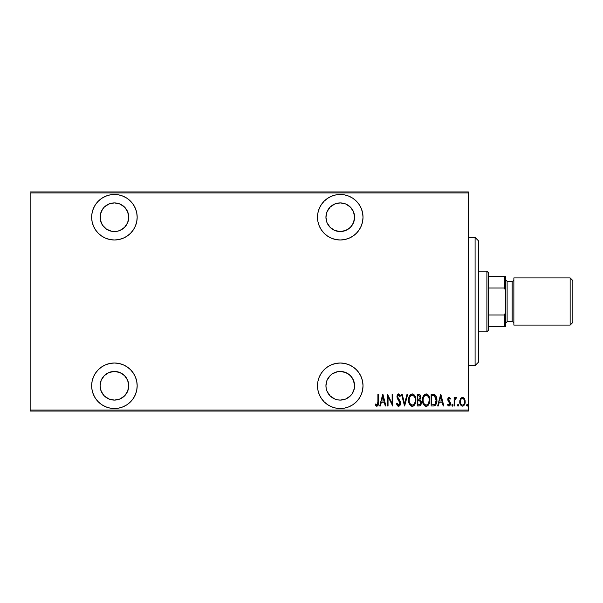 <?xml version="1.0" encoding="UTF-8"?>
<svg xmlns="http://www.w3.org/2000/svg" width="603" height="603" viewBox="0 0 603 603"><rect width="100%" height="100%" fill="white"/><g stroke="black" fill="none" stroke-linecap="round" stroke-linejoin="round"><path stroke-width="0.9" d="M340.265 363.014A22.756 22.756 0 0 1 363.014 385.769A22.756 22.756 0 0 1 340.265 408.525L344.705 408.088L348.971 406.791L352.906 404.688L356.35 401.862L359.184 398.41L361.287 394.475L362.576 390.209L363.014 385.769L362.576 381.33L361.287 377.063L359.184 373.129L356.35 369.684L352.906 366.85L348.971 364.747L344.705 363.451L340.265 363.014L335.826 363.451L331.56 364.747L327.625 366.85L324.173 369.684L321.346 373.129L319.243 377.063L317.947 381.33L317.51 385.769L317.947 390.209L319.243 394.475L321.346 398.41L324.173 401.862L327.625 404.688L331.56 406.791L335.826 408.088L340.265 408.525A22.756 22.756 0 0 1 317.51 385.769A22.756 22.756 0 0 1 340.265 363.014M114.419 363.014A22.756 22.756 0 0 1 137.175 385.769A22.756 22.756 0 0 1 114.419 408.525L118.859 408.088L123.125 406.791L127.06 404.688L130.512 401.862L133.338 398.41L135.441 394.475L136.738 390.209L137.175 385.769L136.738 381.33L135.441 377.063L133.338 373.129L130.512 369.684L127.06 366.85L123.125 364.747L118.859 363.451L114.419 363.014L109.98 363.451L105.713 364.747L101.779 366.85L98.334 369.684L95.5 373.129L93.397 377.063L92.101 381.33L91.664 385.769L92.101 390.209L93.397 394.475L95.5 398.41L98.334 401.862L101.779 404.688L105.713 406.791L109.98 408.088L114.419 408.525A22.756 22.756 0 0 1 91.664 385.769A22.756 22.756 0 0 1 114.419 363.014M114.419 194.475A22.756 22.756 0 0 1 137.175 217.231A22.756 22.756 0 0 1 114.419 239.986L118.859 239.549L123.125 238.253L127.06 236.15L130.512 233.316L133.338 229.871L135.441 225.937L136.738 221.67L137.175 217.231L136.738 212.791L135.441 208.525L133.338 204.59L130.512 201.138L127.06 198.312L123.125 196.209L118.859 194.912L114.419 194.475L109.98 194.912L105.713 196.209L101.779 198.312L98.334 201.138L95.5 204.59L93.397 208.525L92.101 212.791L91.664 217.231L92.101 221.67L93.397 225.937L95.5 229.871L98.334 233.316L101.779 236.15L105.713 238.253L109.98 239.549L114.419 239.986A22.756 22.756 0 0 1 91.664 217.231A22.756 22.756 0 0 1 114.419 194.475M340.265 194.475A22.756 22.756 0 0 1 363.014 217.231A22.756 22.756 0 0 1 340.265 239.986L344.705 239.549L348.971 238.253L352.906 236.15L356.35 233.316L359.184 229.871L361.287 225.937L362.576 221.67L363.014 217.231L362.576 212.791L361.287 208.525L359.184 204.59L356.35 201.138L352.906 198.312L348.971 196.209L344.705 194.912L340.265 194.475L335.826 194.912L331.56 196.209L327.625 198.312L324.173 201.138L321.346 204.59L319.243 208.525L317.947 212.791L317.51 217.231L317.947 221.67L319.243 225.937L321.346 229.871L324.173 233.316L327.625 236.15L331.56 238.253L335.826 239.549L340.265 239.986A22.756 22.756 0 0 1 317.51 217.231A22.756 22.756 0 0 1 340.265 194.475M340.265 202.902A14.329 14.329 0 0 1 354.587 217.231A14.329 14.329 0 0 1 340.265 231.552A14.329 14.329 0 0 1 325.937 217.231A14.329 14.329 0 0 1 340.265 202.902L345.745 203.995L350.396 207.1L353.501 211.751L354.587 217.231L353.501 222.711L350.396 227.361L345.745 230.467L340.265 231.552L334.786 230.467L330.135 227.361L327.03 222.711L325.937 217.231L327.03 211.751L330.135 207.1L334.786 203.995L340.265 202.902M114.419 202.902A14.329 14.329 0 0 1 128.748 217.231A14.329 14.329 0 0 1 114.419 231.552A14.329 14.329 0 0 1 100.098 217.231A14.329 14.329 0 0 1 114.419 202.902L119.899 203.995L124.55 207.1L127.655 211.751L128.748 217.231L127.655 222.711L124.55 227.361L119.899 230.467L117.216 231.281L111.623 231.281L106.46 229.14L102.51 225.19L100.369 220.027L100.369 214.434L102.51 209.271L104.289 207.1L108.939 203.995L114.419 202.902L111.623 203.181M114.419 371.448A14.329 14.329 0 0 1 128.748 385.769A14.329 14.329 0 0 1 114.419 400.098A14.329 14.329 0 0 1 100.098 385.769A14.329 14.329 0 0 1 114.419 371.448L119.899 372.533L124.55 375.639L127.655 380.289L128.748 385.769L127.655 391.249L124.55 395.9L119.899 399.005L114.419 400.098L108.939 399.005L104.289 395.9L101.183 391.249L100.098 385.769L101.183 380.289L104.289 375.639L108.939 372.533L114.419 371.448M354.587 385.769L354.315 388.566L352.175 393.729L350.396 395.9L345.745 399.005L340.265 400.098L337.469 399.819L334.786 399.005L330.135 395.9L327.03 391.249L326.215 388.566L325.937 385.769L327.03 380.289L330.135 375.639L332.306 373.86L337.469 371.719L340.265 371.448A14.329 14.329 0 0 1 354.587 385.769A14.329 14.329 0 0 1 340.265 400.098A14.329 14.329 0 0 1 325.937 385.769A14.329 14.329 0 0 1 340.265 371.448L345.745 372.533L350.396 375.639L353.501 380.289L354.579 386.237M468.358 410.04L30.15 410.04L30.15 192.96L468.358 192.96L468.358 410.04L468.358 191.95L30.15 191.95L468.358 191.95L468.358 192.96L30.15 192.96L30.15 410.04L468.358 410.04L468.358 411.05L468.358 410.04M460.451 398.651L459.765 402.42L461.152 405.646L462.282 406.136L463.481 405.857L465.041 403.128L464.792 399.367L462.78 397.249L460.624 398.372L462.456 397.219L460.451 398.651L459.735 401.711C459.607 403.972 460.519 405.457 462.456 406.143C464.4 405.45 465.305 403.972 465.177 401.711L464.461 398.643L462.78 397.249M454.745 405.992L454.134 405.992L454.745 405.992L454.926 399.857L456.705 397.52L455.619 397.377L454.745 398.643L454.745 397.377L454.134 397.377L454.134 405.992L454.134 397.377L454.134 405.992L454.745 405.992L454.866 400.136L456.705 397.52L456.109 397.219L454.745 398.643L454.745 397.377L454.134 397.377L454.745 397.377M449.137 397.219L448.059 398.07L447.795 399.827L449.725 402.879L449.853 404.161L449.19 405.05L447.901 404.183L447.479 404.982L448.979 406.143L449.974 405.563L450.509 403.656L450.177 402.148L448.436 399.842L448.775 398.417L450.079 399.186L450.509 398.447L449.137 397.219L447.788 399.488L448.021 400.814L449.898 403.701L448.956 405.088L447.901 404.183L447.479 404.982L448.979 406.143L450.509 403.656L450.26 402.322L448.391 399.442L449.114 398.281L450.079 399.186L450.509 398.447L449.016 397.226M433.316 405.992L435.125 405.495L436.225 403.965L436.858 401.199L436.678 397.912L434.944 394.731L431.145 394.196L431.145 405.992L433.316 405.992C435.992 405.269 437.183 403.347 436.896 400.241C437.062 397.988 436.361 396.111 434.786 394.626L431.145 394.196L431.145 405.992L431.145 394.196L432.562 394.196M419.1 405.992L417.231 405.992L419.944 405.789L421.06 404.289L421.158 401.349L419.929 399.631L420.675 397.792L420.608 396.096L419.56 394.392L417.231 394.196L417.231 405.992L417.231 394.196L417.231 405.992L419.1 405.992C420.675 405.548 421.414 404.432 421.316 402.646L419.929 399.631L420.713 397.121C420.811 395.425 420.095 394.445 418.557 394.196L417.231 394.196L418.557 394.196M407.04 394.196L407.703 394.196L404.673 405.992L407.703 394.196L407.04 394.196L404.598 403.724L402.163 394.196L401.5 394.196L404.523 405.992L401.5 394.196L404.523 405.992L407.703 394.196L407.04 394.196L404.598 403.724L402.163 394.196L401.5 394.196L402.163 394.196M388.038 405.992L388.038 396.714L392.726 405.992L392.726 394.196L392.123 394.196L392.123 403.497L387.435 394.196L387.435 405.992L388.038 405.992L387.435 405.992L388.038 405.992L388.038 396.714L392.726 405.992L392.726 394.196L392.123 394.196L392.123 403.497L387.435 394.196L387.435 405.992L387.563 394.196M377.908 402.043L377.47 404.779L376.679 405.043L375.548 404.025L375.179 404.937L376.732 406.286L378.202 405.201L378.511 394.196L377.908 394.196L377.908 402.043L376.92 405.088L375.548 404.025L375.179 404.937L376.875 406.294C378.322 405.472 378.865 404.093 378.511 402.163L378.511 394.196L377.908 394.196L377.877 403.347M380.38 405.992L379.717 405.992L382.747 394.196L379.717 405.992L380.38 405.992L381.345 402.216L384.292 402.216L385.264 405.992L385.92 405.992L382.897 394.196L379.717 405.992L380.38 405.992L381.345 402.216L384.292 402.216L385.264 405.992L385.92 405.992L382.897 394.196L385.92 405.992L385.264 405.992M398.613 406.294L399.887 405.54L400.596 403.106L400.128 401.055L397.596 397L398.312 395.138L399.05 395.282L399.872 396.616L400.445 395.892L398.636 393.895L397.309 394.927L396.985 397.113L399.736 401.93L399.91 403.746L398.628 405.088L397.098 403.121L396.51 403.716L397.204 405.352L398.613 406.294C400.008 405.789 400.671 404.726 400.596 403.106L397.565 396.601L398.56 395.108L399.872 396.616L400.445 395.892L398.636 393.895L396.962 396.646L397.347 398.447L399.985 403.09L398.628 405.088L397.098 403.121L396.51 403.716L398.741 406.294M408.608 400.151C408.419 403.234 409.633 405.284 412.248 406.294C414.864 405.254 416.07 403.188 415.866 400.09C416.078 396.962 414.856 394.897 412.196 393.895C409.603 394.973 408.404 397.053 408.608 400.151L409.859 404.809L412.248 406.294L414.638 404.779L415.866 400.09L414.623 395.38L412.196 393.895L410.816 394.362L409.565 395.862L408.608 400.143M422.522 400.151C422.334 403.234 423.547 405.284 426.17 406.294C428.778 405.254 429.984 403.188 429.788 400.09C429.992 396.962 428.771 394.897 426.11 393.895C423.517 394.973 422.319 397.053 422.522 400.151L423.773 404.809L426.17 406.294L428.552 404.779L429.788 400.09L428.537 395.38L426.11 393.895L424.731 394.362L423.479 395.862L422.522 400.143M438.313 405.992L437.65 405.992L440.672 394.196L437.65 405.992L438.313 405.992L439.278 402.216L442.225 402.216L443.19 405.992L443.853 405.992L440.823 394.196L437.65 405.992L438.313 405.992L439.278 402.216L442.225 402.216L443.19 405.992L443.853 405.992L440.823 394.196L443.853 405.992L443.19 405.992M451.866 405.163L452.476 406.143L453.049 404.847L452.551 404.191L452.001 404.553L451.866 405.163L452.476 404.183L451.866 405.163L452.476 406.143L453.079 405.163L452.476 404.183L453.079 405.163L452.476 406.143L451.866 405.163L452.476 406.143L453.079 405.163M457.994 404.191L458.672 405.163L458.069 406.143L457.466 405.163L457.918 406.113L458.544 405.774L458.227 404.214L457.466 405.163L458.069 404.183L457.466 405.163L458.069 406.143L458.672 405.163L458.152 404.191M467.747 405.163L467.144 406.143L467.747 405.163L467.144 406.143L466.541 405.163L466.669 405.774L467.227 406.136L467.717 405.48L467.227 404.191L466.541 405.163L467.144 404.183L466.541 405.163L467.144 404.183L467.747 405.163L467.144 404.183M30.15 411.05L468.358 411.05L30.15 411.05L30.15 410.04L30.15 411.05M377.908 394.196L378.511 394.196L378.511 402.163M378.322 404.809L378.209 405.186M375.179 404.937L375.548 404.025L377.033 405.073M377.478 404.771L377.802 404.025M382.822 396.473L383.983 401.003L381.661 401.003L382.822 396.473L383.983 401.003L381.661 401.003L382.822 396.473M392.123 394.196L392.726 394.196L392.591 405.992M398.395 406.279L398.01 406.151M397.792 406.015L397.369 405.585M396.51 403.716L397.098 403.121L397.626 404.319M397.611 404.296L398.033 404.839M398.462 405.065L398.96 405.028M399.246 404.869L399.819 404.07M399.91 403.754L399.97 402.789M399.985 403.09L399.616 401.673M399.171 400.95L398.9 400.565M398.839 400.49L397.92 399.337M396.962 396.646L397.045 395.772M398.402 393.917L397.294 394.957M399.578 394.354L399.962 394.897M400.445 395.892L399.872 396.616L399.488 395.832M399.397 395.674L398.56 395.108L397.784 395.643M397.611 396.118L397.686 397.392M397.686 397.4L397.92 397.95M398.025 398.123L398.96 399.299M399.601 400.151L400.128 401.048M400.384 401.719L400.565 402.578M400.49 404.138L400.362 404.613M400.151 405.095L398.877 406.271M396.812 404.553L396.993 404.96M408.653 399.171L408.781 398.206M409.015 397.234L409.166 396.766M412.693 393.94L414.336 394.995M414.63 395.387L415.105 396.239M415.467 397.173L415.693 398.108M415.716 398.221L415.829 399.088M415.829 401.101L415.701 402.035M415.105 403.935L414.638 404.779M414.321 405.208L413.892 405.653M413.65 405.849L412.746 406.249M411.766 406.249L411.299 406.105M411.133 406.03L410.492 405.57M410.47 405.548L409.874 404.832M409.369 403.942L409.03 403.06M408.781 402.103L408.653 401.138M413.206 406.098L413.635 405.857M413.515 395.576L412.226 395.108C414.397 395.907 415.414 397.573 415.263 400.09L415.233 399.292L415.263 400.09C415.422 402.631 414.412 404.296 412.226 405.088L413.394 404.726M414.623 396.978L414.796 397.385M413.688 404.5L412.226 405.088C410.078 404.296 409.068 402.646 409.211 400.143C409.06 397.618 410.063 395.937 412.226 395.108L414.276 396.39M414.442 403.573L414.08 404.085M414.653 403.173L414.826 402.759M414.992 402.239L414.63 403.219M415.233 400.889L415.12 401.688M410.816 404.538L409.859 403.226M412.226 395.108L411.45 395.274L412.226 395.108M410.078 396.586L411.45 395.274M410.779 395.726L410.319 396.224M409.558 397.761L409.799 397.128M419.062 394.241L419.552 394.392M420.268 395.131L420.608 396.096M420.977 400.814L421.158 401.342M421.165 401.379L421.301 402.209M421.203 403.754L421.098 404.183M420.804 404.877L420.54 405.269M420.532 405.284L419.944 405.789M419.515 400.535L418.241 400.4L419.515 400.535L420.713 402.646C420.706 404.018 420.05 404.734 418.731 404.786L417.834 404.786L417.834 400.4L419.364 400.49M420.087 396.819L420.103 397.143C420.125 398.455 419.5 399.133 418.248 399.186L418.814 399.148M419.673 398.643L419.032 399.096L419.673 398.643M419.032 399.096L417.834 399.186L417.834 395.41L418.663 395.41L420.103 397.143L419.876 398.304M419.786 395.907L420.042 396.503M419.56 404.688L417.834 404.786L417.834 400.4L418.241 400.4M420.562 403.588L419.937 404.507M418.248 399.186L417.834 399.186L417.834 395.41L418.663 395.41M422.567 399.171L422.695 398.206M422.929 397.234L423.087 396.766M426.615 393.94L428.251 394.995M428.545 395.387L429.215 396.691M429.381 397.173L429.615 398.116M429.63 398.221L429.743 399.088M429.773 399.593L429.773 400.588M429.743 401.085L429.615 402.043M429.027 403.935L428.56 404.771M428.243 405.208L427.806 405.653M427.565 405.849L427.135 406.09M427.112 406.098L426.668 406.249M425.68 406.249L425.213 406.105M425.047 406.03L423.781 404.817M423.773 404.801L423.306 403.98L423.773 404.809M423.283 403.942L422.944 403.06M422.703 402.103L422.567 401.123M422.567 399.163L422.537 399.653M427.429 395.576L426.14 395.108C428.311 395.907 429.328 397.573 429.178 400.09L429.148 400.889L429.178 400.09C429.336 402.631 428.326 404.296 426.14 405.088L427.308 404.726M428.906 402.239L427.851 404.259M423.163 400.935L423.238 401.5M428.537 396.978L428.718 397.385M427.602 404.5L426.14 405.088C423.992 404.296 422.989 402.646 423.133 400.143C422.974 397.618 423.984 395.937 426.14 395.108L428.19 396.39M428.567 403.173L428.741 402.759M426.14 395.108L425.364 395.274L426.14 395.108M423.999 396.586L425.364 395.274M424.7 395.719L424.241 396.224M423.472 397.761L423.713 397.128M423.163 399.337L423.276 398.545M435.863 395.726L436.218 396.412M436.489 397.166L436.806 398.696M436.828 398.93L436.874 399.472M436.881 400.776L436.858 401.191M436.813 401.673L436.745 402.148M436.421 403.467L436.225 403.965M435.652 404.967L434.582 405.789M434.107 405.925L433.557 405.992M433.904 395.56L433.353 395.462L433.904 395.56M433.595 404.734L431.748 404.786L431.748 395.41L434.424 395.741L436.27 400.837L436.27 399.608L435.057 404.146M436.27 400.837L435.969 402.593M432.803 395.417L433.353 395.462M436.233 399.148L436.27 399.601M435.69 397.128L436.21 398.967M435.351 403.822L434.59 404.485L432.562 404.786L433.806 404.711M440.748 396.473L441.916 401.003L439.587 401.003L440.748 396.473L441.916 401.003L439.587 401.003L440.748 396.473M450.509 398.447L449.906 398.892M450.079 399.186L448.934 398.319M449.288 398.312L448.391 399.442L448.715 400.475M450.486 404.063L450.449 402.977M450.433 404.455L449.71 405.864M447.479 404.982L448.089 404.485M447.901 404.183L449.19 405.05M449.891 403.927L449.499 402.548M449.65 402.751L449.898 403.701L448.021 400.814L447.788 399.48M447.848 398.749L448.233 397.761M456.192 397.234L454.85 398.402M456.109 397.219L456.705 397.52L456.109 397.219L456.705 397.52L456.004 398.281M455.303 398.809L454.798 400.799M454.783 401.018L454.745 403.098M458.672 405.163L457.994 406.136M465.019 400.128L465.139 400.92L465.019 400.128M465.041 403.128L464.732 404.161M464.589 404.485L464.159 405.208M460.323 404.477L460.051 403.822M460.036 403.776L459.87 403.128M459.772 400.92L459.901 400.128M464.551 402.254L464.574 401.719C464.664 403.445 463.963 404.575 462.456 405.088C460.956 404.575 460.247 403.445 460.338 401.719C460.247 399.977 460.956 398.832 462.456 398.281L461.913 398.387L462.456 398.281C463.956 398.832 464.664 399.977 464.574 401.719L464.544 402.269M464.498 400.799L464.566 401.99M463.458 398.689L464.325 400.083M462.591 398.289L463.24 398.515M463.014 404.975L463.466 404.703M463.782 404.372L462.991 404.99M460.383 400.95L460.579 403.286M461.921 404.99L461.009 404.214M461.453 404.703L461.898 404.975M460.798 403.837L460.36 401.161L461.167 398.99M461.084 399.096L460.541 400.234M466.541 405.163L467.144 406.143M411.834 405.05L411.45 404.937M409.249 399.344L409.362 398.545M409.852 397.015L410.063 396.616M415.12 398.5L415.233 399.292M419.658 400.603L420.057 400.882M429.17 400.49L428.545 403.219M426.14 405.088L424.7 404.507L423.773 403.226M423.766 397.015L423.977 396.616M429.035 398.5L429.148 399.292M433.082 404.771L431.748 404.786L431.748 395.41L432.245 395.41M436.218 401.432L435.456 403.678M464.468 402.804L464.325 403.332M461.672 398.515L462.184 398.312M327.625 198.312L327.007 198.734M321.346 204.59L319.243 208.525M317.947 212.791L317.51 217.231M352.906 198.312L351.933 197.694M136.738 221.67L137.175 217.231M127.06 198.312L126.434 197.905M123.125 196.209L122.665 196.028M101.779 404.688L102.751 405.306M127.06 404.688L127.678 404.266M133.338 398.41L135.441 394.475M136.738 390.209L137.175 385.769M317.947 381.33L317.51 385.769M327.625 404.688L328.251 405.095M331.56 406.791L332.019 406.972M475.096 365.546L478.465 362.177L478.465 240.823L475.096 237.454L475.096 365.546L475.096 237.454L468.358 237.454L475.096 237.454L478.465 240.823L478.465 362.177L475.096 365.546L468.358 365.546L475.096 365.546M488.581 288.015L488.581 272.85L486.892 271.162L486.892 331.838L488.581 330.15L488.581 288.015L488.581 330.15L486.892 331.838L486.892 271.162L478.465 271.162L486.892 271.162L488.581 272.85L488.581 288.015L504.425 288.015L505.435 290.322L505.435 312.678L504.425 314.985L488.581 314.985L504.425 314.985L504.425 326.781L505.435 326.781L505.435 312.678L505.435 326.781L504.425 326.781L504.425 314.985L505.435 312.678L505.435 276.219L488.581 276.219L504.425 276.219L504.425 288.015L504.425 276.219L505.435 276.219L505.435 290.322L504.425 288.015L488.581 288.015M478.465 331.838L486.892 331.838L478.465 331.838M488.581 326.781L504.425 326.781L488.581 326.781M570.152 325.092L572.85 322.401L572.85 280.599L570.152 277.908L570.152 325.092L570.152 277.908L513.862 277.908L513.862 325.092L570.152 325.092L513.862 325.092L513.862 277.908L570.152 277.908L572.85 280.599L572.85 322.401L570.152 325.092M505.435 323.412L507.123 321.723L507.123 281.277L505.435 279.588L507.123 281.277L507.123 321.723L512.173 321.723A1.688 1.688 0 0 1 513.862 323.412A1.688 1.688 0 0 0 512.173 321.723L512.173 281.277L507.123 281.277L512.173 281.277A1.688 1.688 0 0 0 513.862 279.588A1.688 1.688 0 0 1 512.173 281.277L512.173 321.723L507.123 321.723L505.435 323.412"/></g></svg>
